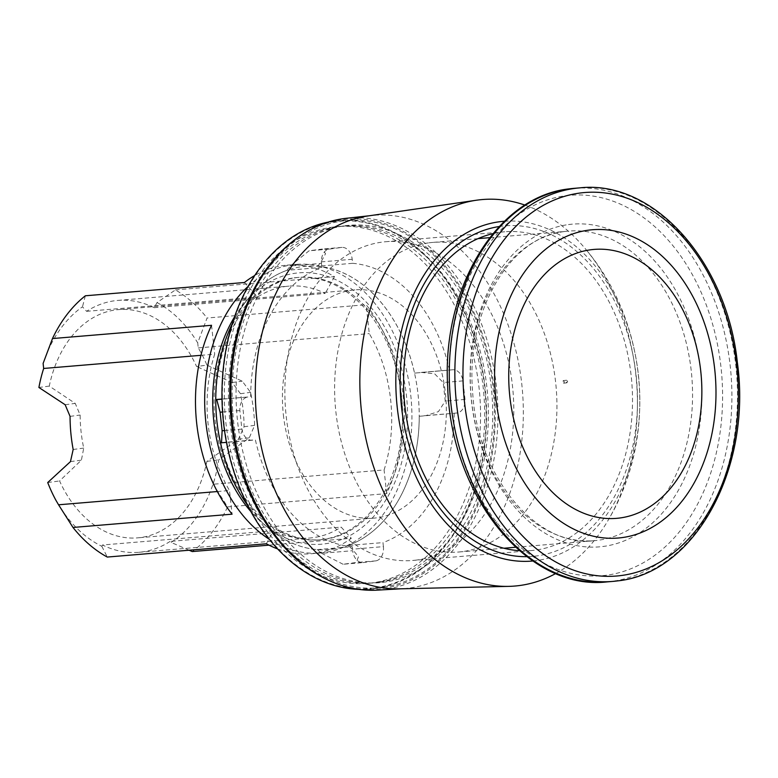 <?xml version="1.0" encoding="UTF-8"?>
<svg xmlns="http://www.w3.org/2000/svg" width="778" height="778" viewBox="0 0 778 778"><rect width="100%" height="100%" fill="white"/><g stroke="black" fill="none" stroke-linecap="round" stroke-linejoin="round"><path stroke-width="0.58" stroke-dasharray="3.89 2.92" d="M337.244 226.719A179.037 127.699 -94.8 0 1 341.678 226.242A179.037 127.699 -94.8 0 1 483.546 390.916A179.037 127.699 -94.8 0 1 375.9 582.586A179.037 127.699 -94.8 0 1 371.476 583.062A179.037 127.699 -94.8 0 1 229.598 418.389A179.037 127.699 -94.8 0 1 337.244 226.719M333.11 227.069A179.037 127.699 -94.8 0 1 337.535 226.583A179.037 127.699 -94.8 0 1 479.413 391.256A179.037 127.699 -94.8 0 1 371.767 582.936A179.037 127.699 -94.8 0 1 367.333 583.412A179.037 127.699 -94.8 0 1 225.464 418.739A179.037 127.699 -94.8 0 1 333.11 227.069M345.024 225.756A179.348 127.923 -94.8 0 1 491.268 387.123A179.348 127.923 -94.8 0 1 383.758 582.245A179.348 127.923 -94.8 0 1 372.487 583.033A179.348 127.923 -94.8 0 1 236.92 414.645A179.348 127.923 -94.8 0 1 342.69 226.097A179.348 127.923 -94.8 0 1 345.024 225.756M379.586 582.284A179.037 127.699 85.2 0 0 486.911 387.502A179.037 127.699 85.2 0 0 340.92 226.408A179.037 127.699 85.2 0 0 338.586 226.758A179.037 127.699 85.2 0 0 233.001 414.975A179.037 127.699 85.2 0 0 368.334 583.072A179.037 127.699 85.2 0 0 379.586 582.284M234.518 316.947A136.15 97.114 -94.8 0 1 244.613 302.895A136.15 97.114 -94.8 0 1 295.436 273.214A136.15 97.114 -94.8 0 1 406.456 395.72A136.15 97.114 -94.8 0 1 324.844 543.841A136.15 97.114 -94.8 0 1 263.042 523.575A136.15 97.114 -94.8 0 1 250.749 511.389M362.859 562.601L376.066 560.85A13.168 9.385 85.2 0 0 383.408 546.623L352.317 549.219L348.029 545.514A142.17 101.403 85.2 0 0 419.245 416.288L457.046 412.982A13.168 9.385 85.2 0 0 465.001 399.435L462.988 380.88A13.168 9.385 85.2 0 0 452.679 369.774A13.168 9.385 85.2 0 0 452.358 369.813L414.548 373.109A142.17 101.403 85.2 0 0 317.696 266.232L352.629 263.314L352.201 259.288A13.168 9.385 85.2 0 0 342.019 247.394L328.812 249.154A13.168 9.385 85.2 0 0 321.46 263.372L290.369 265.969L286.956 270.316A142.17 101.403 85.2 0 0 234.752 318.873A142.17 101.403 85.2 0 0 232.33 323.609A142.17 101.403 -94.8 0 1 234.752 318.883A142.17 101.403 -94.8 0 1 249.067 297.614A142.17 101.403 -94.8 0 1 302.136 266.63A142.17 101.403 -94.8 0 1 418.058 394.543A142.17 101.403 -94.8 0 1 332.838 549.21A142.17 101.403 -94.8 0 1 268.303 528.048A142.17 101.403 -94.8 0 1 250.662 509.444A142.17 101.403 -94.8 0 1 247.501 505.185A142.17 101.403 85.2 0 0 250.662 509.444A142.17 101.403 85.2 0 0 317.298 549.599L321.577 553.304L352.677 550.707A13.168 9.385 85.2 0 0 362.859 562.601L343.088 564.254L356.295 562.494L358.473 556.717L352.308 549.219M343.088 564.254L321.586 553.304M290.369 265.969L309.041 250.798L322.248 249.048L325.554 253.686L321.1 261.885L317.696 266.232M293.967 240.383A185.524 132.318 -94.8 0 1 340.103 220.125A185.524 132.318 -94.8 0 1 342.524 219.775A185.524 132.318 -94.8 0 1 493.797 386.695A185.524 132.318 -94.8 0 1 382.582 588.538A185.524 132.318 -94.8 0 1 370.931 589.354A185.524 132.318 -94.8 0 1 322.082 577.033M328.17 222.109A184.901 131.881 -94.8 0 1 331.905 221.438A184.901 131.881 -94.8 0 1 334.316 221.088A184.901 131.881 -94.8 0 1 485.083 387.444A184.901 131.881 -94.8 0 1 374.237 588.606A184.901 131.881 -94.8 0 1 362.636 589.423A184.901 131.881 -94.8 0 1 358.843 589.384M374.169 588.012A184.298 131.453 -94.8 0 1 223.899 422.191A184.298 131.453 -94.8 0 1 334.375 221.681A184.298 131.453 -94.8 0 1 484.655 387.502A184.298 131.453 -94.8 0 1 374.169 588.012M239.07 329.794A184.298 131.453 -94.8 0 1 342.651 220.991A184.298 131.453 -94.8 0 1 492.931 386.812A184.298 131.453 -94.8 0 1 382.445 587.322A184.298 131.453 -94.8 0 1 253.113 497.959M248.104 286.411A144.805 103.28 -94.8 0 1 292.664 264.763A144.805 103.28 -94.8 0 1 296.253 264.384A144.805 103.28 -94.8 0 1 410.998 397.577A144.805 103.28 -94.8 0 1 323.94 552.604A144.805 103.28 -94.8 0 1 320.351 552.993A144.805 103.28 -94.8 0 1 269.217 539.242M277.59 548.918A144.805 103.28 85.2 0 0 311.151 553.761A144.805 103.28 85.2 0 0 314.74 553.372A144.805 103.28 85.2 0 0 351.306 538.279L268.994 545.154M213.046 484.052L227.594 506.896A144.805 103.28 -94.8 0 1 192.234 551.563M227.594 506.896L386.666 493.612A144.805 103.28 85.2 0 0 366.146 304.723L207.074 318.007L197.709 342.855L198.254 347.892A129.012 92.018 -94.8 0 1 206.958 365.125L196.581 366.506A114.531 81.69 85.2 0 0 118.548 309.605A114.531 81.69 85.2 0 0 49.277 386.102L75.242 403.393L80.144 415.034A114.531 81.69 85.2 0 0 81.077 431.673A114.531 81.69 85.2 0 0 83.732 448.079L81.408 460.148L59.575 480.96A114.531 81.69 85.2 0 0 137.609 537.861A114.531 81.69 85.2 0 0 206.89 461.373L238.34 439.278L244.059 426.752A114.531 81.69 85.2 0 0 243.125 410.113A114.531 81.69 85.2 0 0 240.47 393.707L232.175 382.523L196.581 366.506M43.111 363.414A130.325 92.952 -94.8 0 1 82.478 306.795L86.582 311.317A126.376 90.141 -94.8 0 1 117.848 300.415A126.376 90.141 -94.8 0 1 154.209 307.699L157.039 302.564L175.42 289.902A144.805 103.28 -94.8 0 1 207.074 318.007M175.42 289.902L334.491 276.618A144.805 103.28 85.2 0 0 287.053 265.142A144.805 103.28 85.2 0 0 283.474 265.531A144.805 103.28 85.2 0 0 254.756 275.49M283.367 414.781A114.531 81.69 85.2 0 0 373.917 518.129A114.531 81.69 85.2 0 0 445.415 393.221A114.531 81.69 85.2 0 0 354.856 289.873A114.531 81.69 85.2 0 0 283.367 414.781M324.358 539.368A131.647 93.895 85.2 0 0 403.5 398.433A131.647 93.895 85.2 0 0 299.19 277.347A131.647 93.895 85.2 0 0 295.932 277.697A131.647 93.895 85.2 0 0 216.78 418.632A131.647 93.895 85.2 0 0 321.09 539.718A131.647 93.895 85.2 0 0 324.358 539.368M294.084 277.853A131.647 93.895 -94.8 0 1 297.342 277.493A131.647 93.895 -94.8 0 1 401.662 398.579A131.647 93.895 -94.8 0 1 322.51 539.514A131.647 93.895 -94.8 0 1 319.252 539.874A131.647 93.895 -94.8 0 1 214.942 418.788A131.647 93.895 -94.8 0 1 294.084 277.853M367.984 215.963A187.265 133.563 -94.8 0 1 369.112 215.807A187.265 133.563 -94.8 0 1 371.242 215.545A187.265 133.563 -94.8 0 1 521.96 385.791A187.265 133.563 -94.8 0 1 409.549 588.032A187.265 133.563 -94.8 0 1 402.401 588.713A187.265 133.563 -94.8 0 1 399.124 588.839M346.366 218.287A186.603 133.096 -94.8 0 1 496.559 387.93A186.603 133.096 -94.8 0 1 384.536 589.461A186.603 133.096 -94.8 0 1 377.418 590.132M525.024 205.129A193.936 138.328 -94.8 0 1 586.573 250.244A193.936 138.328 -94.8 0 1 608.999 518.78A193.936 138.328 -94.8 0 1 555.784 573.483M492.96 233.633A159.947 114.084 -94.8 0 1 500.769 232.204A159.947 114.084 -94.8 0 1 504.737 231.776A159.947 114.084 -94.8 0 1 631.483 378.896A159.947 114.084 -94.8 0 1 535.313 550.134A159.947 114.084 -94.8 0 1 531.355 550.561A159.947 114.084 -94.8 0 1 519.432 550.688M416.6 560.043A159.947 114.084 -94.8 0 1 412.641 560.471A159.947 114.084 -94.8 0 1 285.896 413.361A159.947 114.084 -94.8 0 1 382.066 242.123A159.947 114.084 -94.8 0 1 386.024 241.695A159.947 114.084 -94.8 0 1 512.77 388.806A159.947 114.084 -94.8 0 1 416.6 560.043M428.999 242.824A155.337 110.797 -94.8 0 1 432.84 242.405A155.337 110.797 -94.8 0 1 555.939 385.285A155.337 110.797 -94.8 0 1 462.54 551.592A155.337 110.797 -94.8 0 1 458.689 552.01A155.337 110.797 -94.8 0 1 335.6 409.121A155.337 110.797 -94.8 0 1 428.999 242.824M563.612 383.243L564.39 381.862L563.301 380.637L562.552 382.017L563.612 383.243L566.899 382.805L565.81 381.58L566.559 380.199L567.658 381.424L566.87 382.815M49.277 386.102L38.9 387.473M157.039 302.564A130.325 92.952 -94.8 0 1 197.709 342.855M206.958 365.125L242.269 381.171L250.555 392.365A129.012 92.018 -94.8 0 1 254.62 425.352L249.281 437.829L218.744 459.788A129.012 92.018 -94.8 0 1 214.66 478.908A130.325 92.952 -94.8 0 1 171.082 542.412L170.149 541.381L341.172 527.105L351.306 538.279M47.721 482.535L59.575 480.96M189.112 550.221L171.082 542.412M170.149 541.381A126.376 90.141 -94.8 0 1 138.883 552.292A126.376 90.141 -94.8 0 1 102.521 544.999L273.545 530.713A126.376 90.141 85.2 0 0 309.907 538.006A126.376 90.141 85.2 0 0 341.172 527.105M101.811 546.273L107.276 557.058M102.521 544.999L101.811 546.282A130.325 92.952 -94.8 0 1 55.783 500.04M266.348 543.773L273.545 530.713M206.89 461.373L218.744 459.788M214.66 478.908L213.153 484.237L384.089 469.961A129.012 92.018 85.2 0 0 369.278 333.616L366.146 304.723M217.295 491.54L229.5 490.519L232.068 514.18M200.957 355.322L214.689 354.175A129.012 92.018 85.2 0 0 229.5 490.519M211.548 325.292L214.689 354.175M85.356 295.786L82.478 306.795M154.209 307.699L325.233 293.423A126.376 90.141 85.2 0 0 288.871 286.129A126.376 90.141 85.2 0 0 257.606 297.04L244.428 282.502M334.491 276.618L325.233 293.423M86.582 311.317L257.606 297.04M198.254 347.892L369.278 333.616M386.666 493.612L384.089 469.961M421.258 372.409L434.649 373.81L443.217 382.533L445.24 401.088L438.422 411.62L425.945 415.578L419.245 416.288M317.298 549.599L352.24 546.681L352.677 550.707M376.066 560.85L356.295 562.494M383.408 546.623L382.971 542.597L348.029 545.514M454.177 413.361A142.17 101.403 -94.8 0 1 382.971 542.597M465.001 399.435L445.24 401.088M462.988 380.88L443.217 382.533M452.358 369.813L414.548 373.109M352.629 263.314A142.17 101.403 -94.8 0 1 449.49 370.192M352.24 546.681A142.17 101.403 -94.8 0 1 255.379 439.803L220.446 442.721M222.002 399.026L247.832 397.013A13.168 9.385 85.2 0 0 239.867 410.56L241.88 429.116A13.168 9.385 85.2 0 0 252.189 440.222A13.168 9.385 85.2 0 0 252.519 440.192L255.379 439.803M239.867 410.56L222.566 412.009M241.88 429.116L224.511 430.565M250.691 396.634A142.17 101.403 -94.8 0 1 321.898 267.399L286.956 270.316M321.46 263.372L321.898 267.399M342.019 247.394L322.248 249.048M328.812 249.154L309.041 250.798M504.494 221.244A170.47 121.592 -94.8 0 1 638.787 378.711A170.47 121.592 -94.8 0 1 536.227 560.617A170.47 121.592 -94.8 0 1 532.862 560.996M499.252 226.524A165.84 118.285 -94.8 0 1 500.896 226.281A165.84 118.285 -94.8 0 1 636.132 375.502A165.84 118.285 -94.8 0 1 536.713 555.93A165.84 118.285 -94.8 0 1 526.823 556.659M564.624 231.494A155.337 110.797 -94.8 0 1 568.465 231.085A155.337 110.797 -94.8 0 1 691.564 373.965A155.337 110.797 -94.8 0 1 598.165 540.263A155.337 110.797 -94.8 0 1 594.314 540.681A155.337 110.797 -94.8 0 1 471.225 397.801A155.337 110.797 -94.8 0 1 564.624 231.494M568.504 224.57A161.921 115.494 -94.8 0 1 700.54 370.26A161.921 115.494 -94.8 0 1 603.475 546.419A161.921 115.494 -94.8 0 1 471.439 400.728A161.921 115.494 -94.8 0 1 568.504 224.57M574.154 188.334A197.466 140.837 -94.8 0 1 730.63 369.958A197.466 140.837 -94.8 0 1 611.907 581.361A197.466 140.837 -94.8 0 1 607.015 581.895M606.597 575.205A190.882 136.15 -94.8 0 1 450.948 403.461A190.882 136.15 -94.8 0 1 565.382 195.784A190.882 136.15 -94.8 0 1 721.031 367.537A190.882 136.15 -94.8 0 1 606.597 575.205M579.746 187.868A197.466 140.837 -94.8 0 1 736.221 369.492A197.466 140.837 -94.8 0 1 617.499 580.894M65.148 404.735L75.242 403.393M232.175 382.523L242.269 381.171M70.059 416.376L80.144 415.034M240.47 393.707L250.555 392.365M70.467 461.607L81.408 460.148M73.171 449.48L83.732 448.079M238.34 439.278L249.281 437.829M244.059 426.752L254.62 425.352M457.046 412.982L425.945 415.578M252.519 440.192L221.438 442.779M247.832 397.013L222.002 399.172M352.201 259.288L321.1 261.885M341.678 226.242L337.535 226.583M263.042 523.575L268.303 528.048M244.613 302.895L249.067 297.614M296.253 264.384L287.053 265.142M373.917 518.129L137.609 537.861M299.19 277.347L297.342 277.493M369.608 215.73L371.242 215.545M531.355 550.561L412.641 560.471M515.581 547.255L594.314 540.681C537.666 548.082 477.517 477.799 472.732 393.279C465.127 312.211 510.008 236.386 564.779 231.484L489.732 237.66M478.023 238.632L432.84 242.405M563.301 380.637L566.559 380.199M503.881 548.237L458.689 552.01M504.737 231.776L386.024 241.695M586.573 250.244C647.957 323.862 657.322 436.001 608.999 518.78M400.767 588.8L402.401 588.713M321.09 539.718L319.252 539.874M354.856 289.873L118.548 309.605M138.883 552.292L309.907 538.006M117.848 300.415L288.871 286.129M320.351 552.993L311.151 553.761M362.636 589.423L370.931 589.354M331.905 221.438L340.103 220.125M452.679 369.774L422.016 372.331M252.189 440.222L226.466 442.371M368.334 583.072L372.487 583.033M338.586 226.758L342.69 226.097M371.476 583.062L367.333 583.412"/><path stroke-width="1.17" d="M250.749 511.389A136.15 97.114 -94.8 0 1 234.518 316.947M247.501 505.185A142.17 101.403 -94.8 0 1 232.33 323.609A142.17 101.403 85.2 0 0 215.749 399.552L216.731 399.61L220.096 412.214L222.119 430.769L221.526 442.779L220.446 442.721A142.17 101.403 85.2 0 0 247.492 505.185M253.113 497.959A184.298 131.453 -94.8 0 1 239.07 329.794M268.994 545.154L192.234 551.563L189.112 550.221M400.767 588.8L377.418 590.132A186.603 133.096 -94.8 0 1 231.883 416.57A186.603 133.096 -94.8 0 1 344.246 218.54A186.603 133.096 -94.8 0 1 346.366 218.287L369.608 215.73M555.784 573.483A193.936 138.328 -94.8 0 1 519.578 585.533A193.936 138.328 -94.8 0 1 508.783 586.369A193.936 138.328 -94.8 0 1 360.788 404.297A193.936 138.328 -94.8 0 1 476.535 200.209A193.936 138.328 -94.8 0 1 477.702 200.053A193.936 138.328 -94.8 0 1 525.024 205.129M519.432 550.688A159.947 114.084 -94.8 0 1 404.356 400.66A159.947 114.084 -94.8 0 1 492.96 233.633M621.992 537.617A154.676 110.33 -94.8 0 1 495.868 398.443A154.676 110.33 -94.8 0 1 588.596 230.152A154.676 110.33 -94.8 0 1 714.719 369.326A154.676 110.33 -94.8 0 1 621.992 537.617M590.726 249.777A134.934 96.239 -94.8 0 1 700.754 371.184A134.934 96.239 -94.8 0 1 619.862 517.992A134.934 96.239 -94.8 0 1 509.833 396.586A134.934 96.239 -94.8 0 1 590.726 249.777M508.783 586.369L399.124 588.839A187.265 133.563 -94.8 0 1 256.225 413.03A187.265 133.563 -94.8 0 1 367.984 215.963L476.535 200.209M217.295 491.54L58.554 504.796L55.783 500.04A129.012 92.018 -94.8 0 1 47.721 482.535L70.467 461.607L73.171 449.48A129.012 92.018 -94.8 0 1 70.059 416.376L65.148 404.735L38.9 387.473A129.012 92.018 -94.8 0 1 43.665 368.461L43.111 363.414L52.476 338.566L211.548 325.292A144.805 103.28 85.2 0 0 232.068 514.18L72.996 527.465L58.447 504.611M72.996 527.465A144.805 103.28 -94.8 0 0 107.276 557.058L266.348 543.773A144.805 103.28 85.2 0 0 277.59 548.918M43.665 368.461L200.957 355.322M52.476 338.566A144.805 103.28 -94.8 0 1 85.356 295.786L244.428 282.502A144.805 103.28 85.2 0 1 254.756 275.49M269.217 539.242A144.805 103.28 -94.8 0 1 205.373 417.28A144.805 103.28 -94.8 0 1 248.104 286.411M322.082 577.033A185.524 132.318 -94.8 0 1 230.687 415.17A185.524 132.318 -94.8 0 1 293.967 240.383M358.843 589.384A184.901 131.881 -94.8 0 1 222.858 415.822A184.901 131.881 -94.8 0 1 328.17 222.109M215.749 399.552L222.002 399.026M222.566 412.009L220.096 412.214M224.511 430.565L222.119 430.769M532.862 560.996A170.47 121.592 -94.8 0 1 396.974 404.871A170.47 121.592 -94.8 0 1 499.418 221.759A170.47 121.592 -94.8 0 1 504.494 221.244M526.823 556.659A165.84 118.285 -94.8 0 1 400.933 400.952A165.84 118.285 -94.8 0 1 499.252 226.524M607.015 581.895A197.466 140.837 -94.8 0 1 450.54 400.262A197.466 140.837 -94.8 0 1 569.263 188.859A197.466 140.837 -94.8 0 1 574.154 188.334L579.746 187.868A197.466 140.837 -94.8 0 0 574.854 188.393A197.466 140.837 -94.8 0 0 456.132 399.795A197.466 140.837 -94.8 0 0 612.607 581.429L607.015 581.895C527.348 591.241 450.54 495.187 447.69 386.773C441.603 288.327 496.714 196.523 569.107 188.879L574.154 188.334M621.428 575.496A192.399 137.229 -94.8 0 1 464.534 402.372A192.399 137.229 -94.8 0 1 579.873 193.051A192.399 137.229 -94.8 0 1 736.766 366.166A192.399 137.229 -94.8 0 1 621.428 575.496M617.499 580.894A197.466 140.837 -94.8 0 1 612.607 581.429L617.654 580.884C695.581 573.036 752.131 467.354 737.35 362.392C726.808 261.904 653.909 179.533 579.746 187.868M222.002 399.172L216.731 399.61M489.732 237.66L478.023 238.632M515.581 547.255L503.881 548.237M226.466 442.371L221.526 442.779"/></g></svg>
